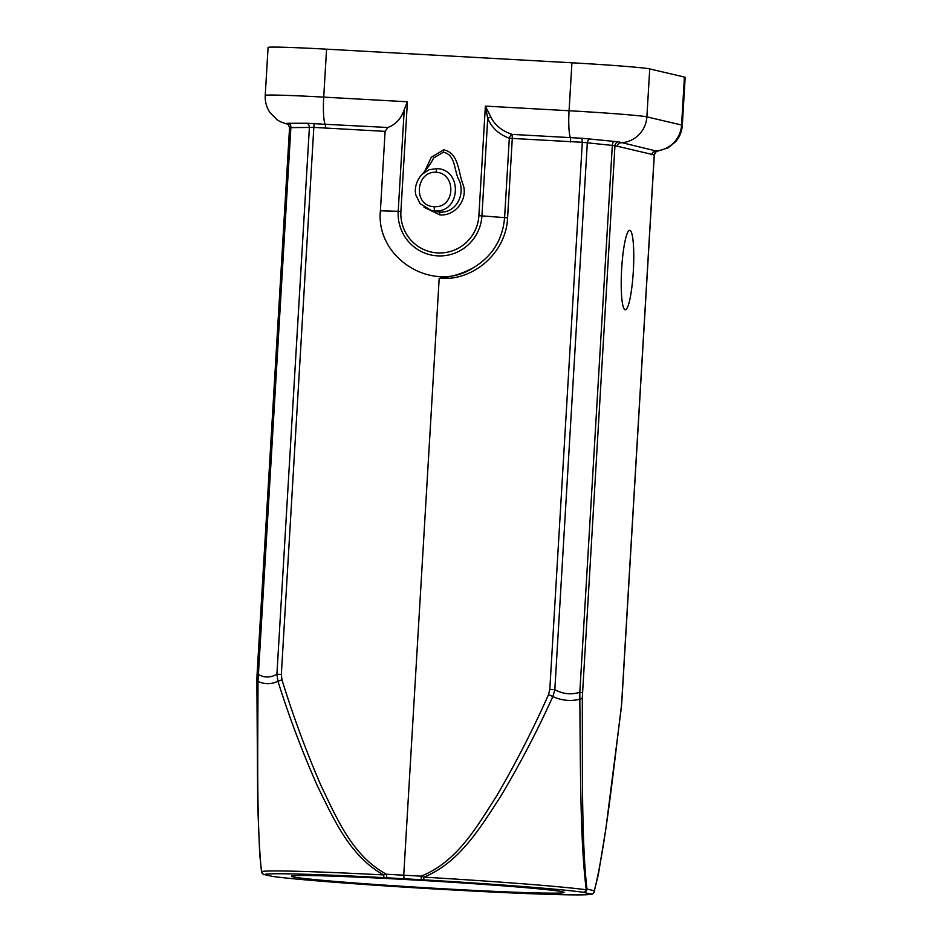 <?xml version="1.0" encoding="UTF-8"?>
<svg xmlns="http://www.w3.org/2000/svg" width="942" height="942" viewBox="0 0 942 942"><rect width="100%" height="100%" fill="white"/><g stroke="black" fill="none" stroke-linecap="round" stroke-linejoin="round"><path stroke-width="1.41" d="M281.964 679.806L277.961 681.29L276.913 674.248L281.328 674.437L281.964 679.806C293.068 715.814 306.056 751.021 320.939 785.451C336.765 818.233 352.19 855.795 386.467 874.247L403.729 875.2L404.024 878.745L386.821 877.791L386.467 874.247L383.688 874.93C349.953 856.419 333.668 819.01 317.678 786.535C302.488 752.293 289.253 717.215 277.961 681.29C271.049 684.445 264.396 684.469 258.002 681.372C257.908 747.924 256.318 823.426 261.523 871.762A166.746 4.321 3.4 0 1 383.688 874.93A3.427 0.918 -87 0 0 384.418 877.661A163.413 4.227 -176.6 0 0 264.69 874.553A3.427 3.427 -141 0 1 261.523 871.762L261.629 870.997L261.523 871.762M439.196 278.279C451.206 277.101 462.534 273.616 473.19 267.811C492.16 256.483 502.628 239.774 504.594 217.673L509.316 138.239L512.295 138.427L512.177 134.4A4.121 2.367 -70.7 0 0 509.316 138.239C498.895 134.341 491.689 127.723 487.72 118.374L485.377 106.093L490.817 116.996C494.785 125.145 501.898 130.95 512.177 134.4L581.909 138.262L618.564 141.853A4.121 4.051 -55 0 0 614.961 145.692L582.309 142.301L512.295 138.427L507.585 217.861C506.266 252.527 473.449 281.517 439.196 278.279L403.729 875.2L421.086 876.166C457.506 861.647 477.37 826.04 497.07 795.236C516.016 762.679 533.172 729.143 548.527 694.607L549.81 689.344L554.826 689.685L552.86 696.562C537.27 730.968 519.819 764.339 500.52 796.649C480.608 827.147 459.79 862.519 423.841 877.155L423.77 879.852L404.024 878.745M473.19 267.811C433.344 294.081 375.599 258.614 380.391 210.808L385.101 131.362L313.827 127.394L289.63 127.629A4.121 4.051 125 0 0 289.641 127.429M684.422 77.067A68.636 1.778 3.4 0 1 685.152 77.385L682.314 125.321A68.636 1.778 3.4 0 0 681.572 125.015L684.422 77.067L649.733 68.919L646.883 116.867L681.572 125.015A27.459 27.141 103.2 0 1 655.785 150.908L657.763 151.061A4.121 4.074 -101.7 0 0 654.243 154.924L614.961 145.692L582.297 697.834C582.556 764.386 581.367 840.358 586.96 889.06A3.427 3.391 103.2 0 1 583.369 892.298L582.957 892.227A163.413 4.227 -176.6 0 0 423.77 879.852M288.523 124.285L286.592 123.426L288.57 123.284L306.892 123.261L325.131 124.297A27.459 4.062 93.2 0 1 323.718 97.12A68.636 1.778 3.4 0 0 265.232 95.413L268.081 47.465A68.636 1.778 3.4 0 1 326.568 49.172L323.718 97.12L407.415 101.771L400.903 211.361A39.47 39.034 -76.8 0 0 437.547 252.915A39.47 39.034 -76.8 0 0 478.877 215.683L485.377 106.093L569.074 110.744L571.924 62.796L326.568 49.172M571.924 62.796A68.636 1.778 3.4 0 1 649.733 68.919M621.673 268.717A39.811 5.888 93.2 0 0 625.276 309.824A39.811 5.888 93.2 0 0 633.365 270.401A39.811 5.888 93.2 0 0 629.692 230.331A39.811 5.888 93.2 0 0 621.673 268.717M421.321 879.71L421.086 876.166L423.841 877.155A166.746 4.321 3.4 0 1 586.265 889.79L586.96 889.06L594.355 890.802C605.506 846.034 613.254 771.604 621.296 706.995L621.826 701.837L621.343 707.418A6.865 2.614 6.7 0 0 621.296 706.995M292.915 876.837A136.59 3.532 3.4 0 1 291.49 876.131A136.59 3.532 3.4 0 1 427.998 880.794A136.59 3.532 3.4 0 1 564.093 892.333A136.59 3.532 3.4 0 1 439.455 888.542A136.59 3.532 3.4 0 1 292.915 876.837M582.957 892.227A3.427 3.262 97.9 0 0 586.265 889.79C580.107 841.442 580.496 765.893 579.813 699.247C570.675 701.472 561.691 700.577 552.86 696.562L548.527 694.607M424.771 171.267L431.271 157.267L443.67 149.837C459.343 152.792 458.189 173.505 463.405 185.468C467.668 199.963 455.139 216.26 439.808 214.906L424.006 207.228M507.585 217.861L481.927 215.883A42.39 41.907 103.2 0 1 437.547 255.859A42.39 41.907 103.2 0 1 398.207 211.232L404.248 109.684C401.115 118.668 395.652 124.603 387.833 127.476L385.101 131.362M618.564 141.853L655.785 150.908A4.121 4.074 -76.8 0 0 651.923 154.794M325.414 128.371A4.121 0.683 -87.1 0 0 325.131 124.297L387.833 127.476M404.248 109.684L407.415 101.771M288.57 123.284A4.121 3.332 -83.4 0 1 290.878 127.511L258.002 681.372A6.865 2.284 -179.8 0 1 256.883 680.124L257.072 674.484L258.379 674.46C264.372 677.899 270.554 677.828 276.913 674.248L309.4 127.417A4.121 3.297 -99 0 0 306.892 123.261M582.297 697.834A6.865 2.284 0.2 0 1 579.813 699.247L579.825 692.311L582.474 692.582M594.367 891.697L594.355 890.802L594.367 891.697A3.427 3.427 -141 0 1 590.893 894.088L583.369 892.298M654.313 154.853L654.313 154.865C656.162 151.462 657.21 150.214 657.469 151.12L657.516 151.109M436.158 211.573L439.573 212.08C456.87 213.457 466.196 192.651 458.342 178.815C454.103 169.784 455.327 154.3 443.293 152.263L433.414 158.15M421.875 174.47L429.057 169.737L436.711 168.618C462.946 169.242 460.932 213.422 434.45 210.878L431.165 210.407L436.217 211.585M434.097 206.628C455.386 208.559 456.682 173.222 436.134 172.256C415.575 170.926 412.773 206.239 434.097 206.628L434.45 210.878M490.817 116.996A4.121 1.142 -21.7 0 0 487.72 118.374L481.927 215.883L478.877 215.683M581.909 138.262L582.309 142.301L549.81 689.344M589.739 138.969A4.121 2.449 -77.8 0 0 587.313 142.854L554.826 689.685C562.892 694.066 571.229 694.937 579.825 692.311L612.324 145.362A4.121 2.485 -89.4 0 1 614.372 141.371M286.592 123.426A4.121 4.051 125 0 1 287.958 124.05L289.559 127.511M313.839 123.378A4.121 0.683 -83 0 1 313.827 127.394L281.328 674.437M264.69 874.553L264.82 874.612A3.427 3.391 103.2 0 1 264.231 874.529L272.356 876.39C293.268 879.404 361.422 884.691 431.813 888.801L471.165 890.979A163.413 4.227 -176.6 0 0 590.893 894.088M264.82 874.612L272.214 876.343A3.427 3.391 103.2 0 1 271.637 876.26M594.355 890.802A3.427 3.391 103.2 0 1 590.764 894.04M443.67 149.837L443.293 152.263L443.67 149.837M621.744 701.814L654.243 154.924M386.821 877.791L384.418 877.661M272.627 876.413A163.413 4.227 -176.6 0 0 431.813 888.801L570.487 894.853C596.404 895.041 591.882 893.911 593.754 892.828L598.252 875.118L605.859 828.807L621.343 707.418M570.616 141.995L570.487 137.921A27.459 4.062 93.2 0 1 569.074 110.744A68.636 1.778 3.4 0 1 646.883 116.867A27.459 27.141 103.2 0 1 621.096 142.76A4.121 4.074 -76.8 0 0 617.234 146.646M400.903 211.361L380.391 210.808M265.232 95.413C264.926 101.642 266.504 107.353 269.965 112.534L276.701 119.41C278.773 121.118 282.141 122.637 286.804 123.944A27.459 27.141 -76.8 0 0 288.052 124.214M436.134 172.256L436.711 168.618M439.808 214.906L439.573 212.08M657.81 151.073L668.113 147.788L675.602 141.736C679.653 137.014 681.89 131.539 682.314 125.321M286.804 123.944L288.252 124.285M289.559 127.582L257.072 674.484M264.231 874.529C263.795 875.142 262.889 874.188 261.499 871.656L259.686 853.805L257.696 804.739L256.883 680.124M654.313 154.947L621.826 701.837M433.45 158.197C431.095 163.967 422.805 173.917 421.569 174.8M431.083 210.396L420.108 203.649L415.94 195.182C414.951 192.345 414.174 183.372 421.792 174.553M288.782 124.344L287.934 124.026"/></g></svg>
